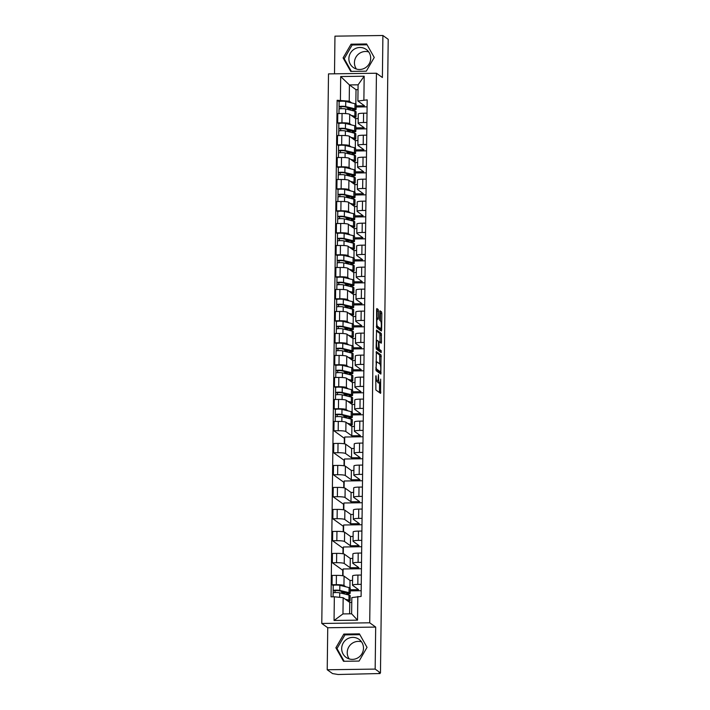 <?xml version="1.0" encoding="UTF-8"?>
<svg xmlns="http://www.w3.org/2000/svg" width="710" height="710" viewBox="0 0 710 710"><rect width="100%" height="100%" fill="white"/><g stroke="black" fill="none" stroke-linecap="round" stroke-linejoin="round"><path stroke-width="1.06" d="M375.776 375.883L375.874 389.985L380.587 393.375L380.658 379.122A4.473 0.834 89.2 0 1 379.877 382.983A4.473 0.834 89.2 0 1 379.761 382.947L379.371 382.663A4.473 0.834 89.2 0 1 378.59 377.631L378.439 374.623L378.217 377.365A4.473 0.834 89.2 0 1 377.445 381.234A4.473 0.834 89.2 0 0 377.968 382.681L379.371 382.663M349.205 658.924A11.103 10.801 125.7 0 1 361.505 641.831M363.484 648.23A11.103 10.801 125.7 0 1 346.098 657.389A11.103 10.801 125.7 0 1 347.731 638.663A11.103 10.801 125.7 0 1 363.484 648.23M356.411 69.03A11.103 10.801 125.7 0 1 368.712 51.937M370.691 58.335A11.103 10.801 125.7 0 1 353.305 67.503A11.103 10.801 125.7 0 1 354.938 48.768A11.103 10.801 125.7 0 1 370.691 58.335M378.439 311.069L378.19 309.498L376.832 308.53L376.593 309.738L376.637 327.647L381.35 331.037L381.625 329.839L381.829 313.509L381.581 311.938L379.948 310.776L379.619 318.967L379.868 320.547L380.658 321.115A3.736 0.701 89.2 0 1 381.314 325.065A3.736 0.701 89.2 0 1 380.666 328.552A3.736 0.701 89.2 0 1 380.569 328.517L377.463 326.289A3.736 0.701 89.2 0 1 376.806 322.331A3.736 0.701 89.2 0 1 377.454 318.843A3.736 0.701 89.2 0 1 377.551 318.879L378.111 319.269L378.35 318.062L378.439 311.069L377.037 311.086L376.602 309.382M376.149 375.874A4.473 0.834 89.2 0 0 376.93 380.906L377.329 381.19A4.473 0.834 89.2 0 0 377.445 381.234L376.043 381.252A4.473 0.834 89.2 0 0 376.158 381.208M375.679 627.081L327.736 627.746L327.221 669.761L375.164 669.095L375.679 627.081L369.724 622.803L376.442 73.236L382.388 77.514L382.903 35.5L388.21 39.316L380.471 672.92L379.078 672.938L379.903 673.533L379.912 672.929M375.164 669.095L380.471 672.92M376.344 351.583L376.105 370.682L380.862 374.09L381.057 354.973L376.273 351.583M376.123 347.589L376.566 330.052L381.314 333.46L381.474 342.016L381.234 343.223L379.255 341.821L379.007 343.036L379.193 349.24L381.19 350.669L381.19 352.621L376.371 349.16L376.123 347.589M327.221 669.761L332.529 673.577L338.084 674.5L379.903 673.533M327.736 627.746L321.79 623.469L328.499 73.893L376.442 73.236M382.903 35.5L334.96 36.157L334.508 73.813M350.225 589.753L358.568 589.637L352.621 585.359A6.55 0.887 0.7 0 1 352.506 585.191A6.55 0.887 0.7 0 1 357.822 584.383L361.257 584.339M352.568 580.416L350.021 580.452L344.075 576.174A6.55 0.887 -179.3 0 0 336.416 575.375L336.3 584.685A6.55 0.887 0.7 0 1 343.959 585.475L345.779 586.788M336.3 584.685L332.04 584.738L333.203 585.581M361.177 590.72L350.216 590.871M361.363 575.038L357.938 575.082A6.55 0.887 -179.3 0 0 352.621 575.881L352.506 585.191M336.416 575.375L332.156 575.437L332.04 584.738M342.673 575.757L342.735 570.254L332.307 562.746L336.567 562.693A6.55 0.887 0.7 0 1 344.226 563.483L350.172 567.76L358.843 567.645L352.888 563.367A6.55 0.887 0.7 0 1 352.772 563.199A6.55 0.887 0.7 0 1 358.097 562.391L361.523 562.347M361.443 568.728L343.099 568.976L343.019 575.819M361.639 553.037L358.204 553.09A6.55 0.887 -179.3 0 0 352.888 553.889L352.772 563.199M352.834 558.424L350.287 558.459L344.341 554.182A6.55 0.887 -179.3 0 0 336.682 553.383L332.422 553.445L332.307 562.746M342.939 553.764L343.01 548.262L332.573 540.754L336.842 540.692A6.55 0.887 0.7 0 1 344.492 541.49L350.447 545.768L359.109 545.653L353.163 541.366A6.55 0.887 0.7 0 1 353.048 541.197A6.55 0.887 0.7 0 1 358.364 540.399L361.789 540.354M361.709 546.727L343.365 546.984L343.285 553.827M361.905 531.044L358.479 531.098A6.55 0.887 -179.3 0 0 353.154 531.897L353.048 541.197M353.101 536.432L350.554 536.467L344.607 532.18A6.55 0.887 -179.3 0 0 336.948 531.391L332.688 531.453L332.573 540.754M343.205 531.763L343.276 526.261L332.848 518.761L337.108 518.699A6.55 0.887 0.7 0 1 344.767 519.498L350.713 523.776L359.375 523.66L353.429 519.374A6.55 0.887 0.7 0 1 353.314 519.205A6.55 0.887 0.7 0 1 358.63 518.406L362.056 518.353M361.985 524.734L343.64 524.992L343.551 531.834M362.171 509.052L358.745 509.097A6.55 0.887 -179.3 0 0 353.429 509.904L353.314 519.205M353.367 514.439L350.829 514.466L344.874 510.188A6.55 0.887 -179.3 0 0 337.223 509.398L332.954 509.452L332.848 518.761M343.48 509.771L343.542 504.269L333.114 496.769L337.374 496.707A6.55 0.887 0.7 0 1 345.033 497.506L350.98 501.784L359.65 501.659L353.695 497.382A6.55 0.887 0.7 0 1 353.58 497.213A6.55 0.887 0.7 0 1 358.896 496.414L362.331 496.361M362.251 502.742L343.906 502.991L343.826 509.842M362.446 487.06L359.011 487.104A6.55 0.887 -179.3 0 0 353.695 487.912L353.58 497.213M353.642 492.438L351.095 492.474L345.149 488.196A6.55 0.887 -179.3 0 0 337.49 487.406L333.23 487.459L333.114 496.769M343.746 487.779L343.809 482.276L333.38 474.768L337.64 474.715A6.55 0.887 0.7 0 1 345.3 475.505L351.246 479.791L359.917 479.667L353.97 475.389A6.55 0.887 0.7 0 1 353.846 475.221A6.55 0.887 0.7 0 1 359.171 474.413L362.597 474.369M362.517 480.75L344.173 480.998L344.093 487.841M362.712 465.068L359.278 465.112A6.55 0.887 -179.3 0 0 353.962 465.911L353.846 475.221M353.908 470.446L351.361 470.481L345.415 466.204A6.55 0.887 -179.3 0 0 337.756 465.405L333.496 465.467L333.38 474.768M344.013 465.787L344.084 460.284L333.647 452.776L337.916 452.723A6.55 0.887 0.7 0 1 345.566 453.512L351.521 457.79L360.183 457.675L354.237 453.397A6.55 0.887 0.7 0 1 354.121 453.228A6.55 0.887 0.7 0 1 359.438 452.421L362.863 452.377M362.783 458.749L344.448 459.006L344.359 465.849M362.979 443.067L359.553 443.12A6.55 0.887 -179.3 0 0 354.237 443.919L354.121 453.228M354.175 448.454L351.636 448.489L345.681 444.211A6.55 0.887 -179.3 0 0 338.031 443.413L333.762 443.475L333.647 452.776M344.279 443.794L344.35 438.292L333.922 430.784L338.182 430.721A6.55 0.887 0.7 0 1 345.841 431.52L351.787 435.798L360.449 435.683L354.503 431.396A6.55 0.887 0.7 0 1 354.388 431.227A6.55 0.887 0.7 0 1 359.704 430.429L363.138 430.384M363.058 436.756L344.714 437.014L344.625 443.856M363.245 421.074L359.819 421.128A6.55 0.887 -179.3 0 0 354.503 421.926L354.388 431.227M354.45 426.461L351.903 426.497L345.956 422.21A6.55 0.887 -179.3 0 0 338.297 421.42L334.028 421.483L333.922 430.784M352.382 413.797L360.724 413.681L354.769 409.404A6.55 0.887 0.7 0 1 354.654 409.235A6.55 0.887 0.7 0 1 359.979 408.436L363.405 408.383M335.36 409.635L334.188 408.791L338.448 408.729A6.55 0.887 0.7 0 1 346.107 409.528L347.927 410.833M363.325 414.764L352.364 414.915M363.52 399.082L360.085 399.127A6.55 0.887 -179.3 0 0 354.769 399.934L354.654 409.235M354.716 404.469L352.169 404.496L346.223 400.218A6.55 0.887 -179.3 0 0 338.563 399.428L334.303 399.481L334.188 408.791M352.648 391.805L360.991 391.689L355.044 387.411A6.55 0.887 0.7 0 1 354.929 387.243A6.55 0.887 0.7 0 1 360.245 386.444L363.671 386.391M335.626 387.633L334.454 386.799L338.723 386.737A6.55 0.887 0.7 0 1 346.373 387.527L348.193 388.84M363.591 392.772L352.63 392.923M363.786 377.09L360.361 377.134A6.55 0.887 -179.3 0 0 355.036 377.942L354.929 387.243M354.982 382.468L352.435 382.504L346.489 378.226A6.55 0.887 -179.3 0 0 338.83 377.436L334.57 377.489L334.454 386.799M352.914 369.812L361.257 369.697L355.311 365.419A6.55 0.887 0.7 0 1 355.195 365.251A6.55 0.887 0.7 0 1 360.511 364.443L363.937 364.399M335.892 365.641L334.721 364.798L338.989 364.745A6.55 0.887 0.7 0 1 346.649 365.535L348.468 366.848M363.866 370.78L352.905 370.931M364.052 355.098L360.627 355.142A6.55 0.887 -179.3 0 0 355.311 355.941L355.195 365.251M355.248 360.476L352.71 360.511L346.755 356.234A6.55 0.887 -179.3 0 0 339.105 355.435L334.836 355.497L334.721 364.798M353.181 347.82L361.532 347.705L355.577 343.427A6.55 0.887 0.7 0 1 355.461 343.258A6.55 0.887 0.7 0 1 360.778 342.451L364.212 342.406M336.158 343.649L334.996 342.806L339.256 342.752A6.55 0.887 0.7 0 1 346.915 343.542L348.734 344.856M364.132 348.779L353.172 348.93M364.319 333.096L360.893 333.15A6.55 0.887 -179.3 0 0 355.577 333.948L355.461 343.258M355.524 338.484L352.976 338.519L347.03 334.241A6.55 0.887 -179.3 0 0 339.371 333.443L335.111 333.505L334.996 342.806M353.456 325.828L361.798 325.712L355.843 321.426A6.55 0.887 0.7 0 1 355.728 321.257A6.55 0.887 0.7 0 1 361.053 320.458L364.478 320.414M336.433 321.657L335.262 320.813L339.522 320.751A6.55 0.887 0.7 0 1 347.181 321.55L349 322.855M364.399 326.786L353.438 326.937M364.594 311.104L361.159 311.149A6.55 0.887 -179.3 0 0 355.843 311.956L355.728 321.257M355.79 316.491L353.243 316.527L347.296 312.24A6.55 0.887 -179.3 0 0 339.637 311.45L335.377 311.512L335.262 320.813M353.722 303.827L362.064 303.711L356.118 299.434A6.55 0.887 0.7 0 1 356.003 299.265A6.55 0.887 0.7 0 1 361.319 298.466L364.745 298.413M336.7 299.664L335.528 298.821L339.797 298.759A6.55 0.887 0.7 0 1 347.447 299.558L349.267 300.863M364.665 304.794L353.704 304.945M364.86 289.112L361.434 289.156A6.55 0.887 -179.3 0 0 356.109 289.964L356.003 299.265M356.056 294.49L353.518 294.526L347.563 290.248A6.55 0.887 -179.3 0 0 339.904 289.458L335.644 289.511L335.528 298.821M353.988 281.834L362.331 281.719L356.385 277.441A6.55 0.887 0.7 0 1 356.269 277.273A6.55 0.887 0.7 0 1 361.585 276.474L365.02 276.421M336.966 277.663L335.803 276.829L340.063 276.767A6.55 0.887 0.7 0 1 347.722 277.557L349.542 278.87M364.94 282.802L353.979 282.953M365.126 267.12L361.701 267.164A6.55 0.887 -179.3 0 0 356.385 267.972L356.269 277.273M356.331 272.498L353.784 272.533L347.829 268.256A6.55 0.887 -179.3 0 0 340.179 267.457L335.91 267.519L335.803 276.829M354.263 259.842L362.606 259.727L356.651 255.449A6.55 0.887 0.7 0 1 356.535 255.28A6.55 0.887 0.7 0 1 361.851 254.473L365.286 254.428M337.241 255.671L336.07 254.828L340.33 254.775A6.55 0.887 0.7 0 1 347.989 255.564L349.808 256.878M365.206 260.81L354.246 260.961M365.401 245.127L361.967 245.172A6.55 0.887 -179.3 0 0 356.651 245.971L356.535 255.28M356.597 250.506L354.05 250.541L348.104 246.263A6.55 0.887 -179.3 0 0 340.445 245.465L336.185 245.527L336.07 254.828M354.53 237.85L362.872 237.735L356.926 233.457A6.55 0.887 0.7 0 1 356.81 233.288A6.55 0.887 0.7 0 1 362.127 232.481L365.552 232.436M337.507 233.679L336.336 232.836L340.596 232.782A6.55 0.887 0.7 0 1 348.255 233.572L350.074 234.886M365.472 238.808L354.512 238.959M365.668 223.126L362.242 223.18A6.55 0.887 -179.3 0 0 356.917 223.978L356.81 233.288M356.864 228.513L354.317 228.549L348.37 224.271A6.55 0.887 -179.3 0 0 340.711 223.472L336.451 223.535L336.336 232.836M354.796 215.858L363.138 215.742L357.192 211.456A6.55 0.887 0.7 0 1 357.077 211.287A6.55 0.887 0.7 0 1 362.393 210.488L365.819 210.444M337.774 211.686L336.602 210.843L340.871 210.781A6.55 0.887 0.7 0 1 348.521 211.58L350.349 212.885M365.748 216.816L354.787 216.967M365.934 201.134L362.508 201.178A6.55 0.887 -179.3 0 0 357.192 201.986L357.077 211.287M357.13 206.521L354.592 206.557L348.637 202.27A6.55 0.887 -179.3 0 0 340.986 201.48L336.717 201.534L336.602 210.843M355.062 193.857L363.413 193.741L357.458 189.463A6.55 0.887 0.7 0 1 357.343 189.295A6.55 0.887 0.7 0 1 362.659 188.496L366.094 188.443M338.04 189.685L336.877 188.851L341.137 188.789A6.55 0.887 0.7 0 1 348.796 189.588L350.616 190.892M366.014 194.824L355.053 194.975M366.2 179.142L362.774 179.186A6.55 0.887 -179.3 0 0 357.458 179.994L357.343 189.295M357.405 184.52L354.858 184.556L348.912 180.278A6.55 0.887 -179.3 0 0 341.253 179.488L336.993 179.541L336.877 188.851M355.337 171.864L363.68 171.749L357.725 167.471A6.55 0.887 0.7 0 1 357.609 167.303A6.55 0.887 0.7 0 1 362.934 166.495L366.36 166.451M338.315 167.693L337.143 166.859L341.404 166.797A6.55 0.887 0.7 0 1 349.063 167.587L350.882 168.9M366.28 172.832L355.32 172.983M366.475 157.15L363.041 157.194A6.55 0.887 -179.3 0 0 357.725 157.993L357.609 167.303M357.671 162.528L355.124 162.563L349.178 158.286A6.55 0.887 -179.3 0 0 341.519 157.487L337.259 157.549L337.143 166.859M355.603 149.872L363.946 149.757L358 145.479A6.55 0.887 0.7 0 1 357.884 145.31A6.55 0.887 0.7 0 1 363.2 144.503L366.626 144.458M338.581 145.701L337.41 144.858L341.679 144.804A6.55 0.887 0.7 0 1 349.329 145.594L351.148 146.908M366.546 150.839L355.586 150.99M366.742 135.148L363.316 135.202A6.55 0.887 -179.3 0 0 357.991 136L357.884 145.31M357.938 140.536L355.39 140.571L349.444 136.293A6.55 0.887 -179.3 0 0 341.785 135.495L337.525 135.557L337.41 144.858M355.87 127.88L364.212 127.764L358.266 123.487A6.55 0.887 0.7 0 1 358.151 123.318A6.55 0.887 0.7 0 1 363.467 122.51L366.892 122.466M338.847 123.709L337.685 122.865L341.945 122.803A6.55 0.887 0.7 0 1 349.604 123.602L351.423 124.916M366.821 128.838L355.861 128.989M367.008 113.156L363.582 113.209A6.55 0.887 -179.3 0 0 358.266 114.008L358.151 123.318M358.204 118.543L355.666 118.579L349.711 114.301A6.55 0.887 -179.3 0 0 342.06 113.502L337.791 113.564L337.685 122.865M355.666 118.579L355.577 125.99M355.39 140.571L355.302 147.991M355.124 162.563L355.036 169.983M354.858 184.556L354.769 191.975M354.592 206.557L354.494 213.967M354.317 228.549L354.228 235.968M354.05 250.541L353.962 257.961M353.784 272.533L353.695 279.953M353.518 294.526L353.42 301.945M353.243 316.527L353.154 323.938M352.976 338.519L352.888 345.939M352.71 360.511L352.613 367.931M352.435 382.504L352.346 389.923M352.169 404.496L352.08 411.915M351.903 426.497L351.787 435.798M351.636 448.489L351.521 457.79M351.361 470.481L351.246 479.791M351.095 492.474L350.98 501.784M350.829 514.466L350.713 523.776M350.554 536.467L350.447 545.768M350.287 558.459L350.172 567.76M350.021 580.452L349.932 587.871M351.769 602.417L349.755 602.444L343.161 597.705L342.965 613.919L351.627 613.804L351.832 597.589L361.106 596.427L367.177 99.861L357.893 101.024L358.089 84.818L349.427 84.934L349.231 101.148L351.69 102.914M349.755 602.444L349.613 613.83M357.822 596.471L357.529 620.149L334.055 620.478L334.339 596.791L343.161 597.705M349.231 101.148L337.126 100.279L331.055 596.835L334.339 596.791M340.409 100.234L340.693 76.547L364.177 76.218L363.884 99.906M369.724 622.803L321.79 623.469M343.835 634.074L335.883 647.795L343.507 661.285L359.082 661.072L367.034 647.36L359.411 633.861L343.835 634.074L344.962 634.882L337.01 648.594L344.164 661.276M351.051 44.189L343.09 57.9L350.713 71.399L366.289 71.177L374.241 57.466L366.617 43.967L351.051 44.189L352.169 44.987L344.217 58.708L351.37 71.39M358.035 89.646L356.021 89.673L349.427 84.934L340.693 76.547M356.145 105.888L364.487 105.772L357.893 101.024M356.021 89.673L355.843 103.997M339.123 101.716L337.126 100.279M342.797 593.56L342.806 592.877M367.088 106.846L356.127 106.997M344.953 417.604L344.962 416.921M345.22 395.612L345.229 394.929M345.486 373.62L345.495 372.936M345.752 351.627L345.761 350.935M346.027 329.626L346.036 328.943M346.294 307.634L346.302 306.951M346.56 285.642L346.569 284.958M346.835 263.65L346.835 262.966M347.101 241.657L347.11 240.965M347.367 219.656L347.376 218.973M347.634 197.664L347.643 196.981M347.909 175.672L347.918 174.988M348.175 153.679L348.184 152.996M348.441 131.678L348.45 130.995M348.708 109.686L348.716 109.003M357.529 620.149L351.627 613.804M334.055 620.478L342.965 613.919M358.089 84.818L364.177 76.218M359.872 634.678L344.962 634.882M337.01 648.594L335.883 647.795M367.079 44.783L352.169 44.987M344.217 58.708L343.09 57.9M378.599 382.956A4.473 0.834 89.2 0 1 378.483 383.001A4.473 0.834 89.2 0 1 378.368 382.965L377.968 382.681M379.451 392.568L379.584 382.992M379.814 363.928L379.655 354.991L376.078 352.417M379.69 373.256L379.717 371.951M376.247 367.851L376.424 368.952L380.587 371.933L380.773 369.085A4.473 0.834 89.2 0 0 379.992 364.052L377.17 362.02A4.473 0.834 89.2 0 0 377.045 361.976A4.473 0.834 89.2 0 0 376.273 365.845L375.883 367.86M379.211 371.951L375.874 369.582M376.336 330.895L379.921 333.478L381.314 333.46M380.063 342.397L379.921 333.478M377.605 348.628L379.788 350.696L381.19 350.669M379.965 351.743L379.788 350.696M377.303 340.409A3.736 0.701 89.2 0 0 377.205 340.374A3.736 0.701 89.2 0 0 376.557 343.862A3.736 0.701 89.2 0 0 377.214 347.811L378.341 348.61L378.59 347.403L378.394 341.199L377.303 340.409M376.983 348.619L376.14 348.06M376.895 318.852L377.037 311.086M379.362 328.535A3.736 0.701 89.2 0 1 379.264 328.57A3.736 0.701 89.2 0 1 379.167 328.535L376.398 326.547M380.338 320.885L380.427 313.527L379.717 311.619M380.214 330.221L380.249 328.561M345.406 592.282L346.169 592.468M346.161 592.823L342.673 592.877L341.608 591.359M346.728 592.601L346.711 593.808A6.692 0.905 -179.3 0 0 348.335 593.24A6.692 0.905 -179.3 0 0 347.421 592.77L338.173 590.525L333.212 590.676A3.559 0.479 -179.3 0 1 333.15 590.578L333.212 585.51A3.559 0.479 -179.3 0 1 335.839 585.076A3.559 0.479 -179.3 0 1 339.833 585.342L349.08 587.587A8.538 1.154 -179.3 0 1 350.252 588.191L350.19 593.267A8.538 1.154 -179.3 0 0 349.018 592.664L339.77 590.418A3.559 0.479 -179.3 0 0 335.777 590.152A3.559 0.479 -179.3 0 0 333.15 590.578M346.711 593.808L348.113 593.986A8.538 1.154 -179.3 0 0 350.19 593.267M335.005 592.575L335.022 590.56M346.365 600.012L347.332 600.243A6.692 0.905 0.7 0 1 348.246 600.713A6.692 0.905 0.7 0 1 347.785 601.033M348.317 601.414A8.538 1.154 -179.3 0 0 350.092 600.731L350.154 595.663A8.538 1.154 -179.3 0 0 348.992 595.06L339.744 592.814A3.559 0.479 -179.3 0 0 335.75 592.548A3.559 0.479 -179.3 0 0 333.114 592.974L333.07 596.808M350.092 600.731A8.538 1.154 -179.3 0 0 348.93 600.136L345.326 599.267M333.185 592.885L333.212 590.676M344.519 592.069L341.599 592.104M347.554 416.326L348.317 416.513M348.308 416.877L344.82 416.921L343.764 415.412M348.876 416.655L348.867 417.853A6.692 0.905 -179.3 0 0 350.483 417.285A6.692 0.905 -179.3 0 0 349.568 416.823L340.33 414.578L335.36 414.72A3.559 0.479 -179.3 0 1 335.298 414.631L335.36 409.555A3.559 0.479 -179.3 0 1 337.987 409.12A3.559 0.479 -179.3 0 1 341.989 409.395L351.228 411.64A8.538 1.154 -179.3 0 1 352.4 412.235L352.337 417.311A8.538 1.154 -179.3 0 0 351.166 416.717L341.927 414.462A3.559 0.479 -179.3 0 0 337.924 414.196A3.559 0.479 -179.3 0 0 335.298 414.631M348.867 417.853L350.261 418.039A8.538 1.154 -179.3 0 0 352.337 417.311M337.152 416.628L337.179 414.604M348.512 424.056L349.48 424.296A6.692 0.905 0.7 0 1 350.394 424.757A6.692 0.905 0.7 0 1 349.941 425.077M350.465 425.467A8.538 1.154 -179.3 0 0 352.249 424.784L352.311 419.708A8.538 1.154 -179.3 0 0 351.139 419.113L341.892 416.868A3.559 0.479 -179.3 0 0 337.898 416.592A3.559 0.479 -179.3 0 0 335.262 417.027L335.209 421.465M352.249 424.784A8.538 1.154 -179.3 0 0 351.077 424.181L347.474 423.311M335.333 416.939L335.36 414.72M346.675 416.113L343.755 416.158M347.82 394.334L348.583 394.52M348.583 394.884L345.087 394.929L344.03 393.411M349.151 394.654L349.134 395.861A6.692 0.905 -179.3 0 0 350.758 395.292A6.692 0.905 -179.3 0 0 349.844 394.822L340.596 392.577L335.626 392.728A3.559 0.479 -179.3 0 1 335.564 392.639L335.626 387.562A3.559 0.479 -179.3 0 1 338.253 387.127A3.559 0.479 -179.3 0 1 342.255 387.394L351.494 389.639A8.538 1.154 -179.3 0 1 352.666 390.243L352.604 395.319A8.538 1.154 -179.3 0 0 351.441 394.716L342.193 392.47A3.559 0.479 -179.3 0 0 338.191 392.204A3.559 0.479 -179.3 0 0 335.564 392.639M349.134 395.861L350.536 396.038A8.538 1.154 -179.3 0 0 352.604 395.319M337.419 394.627L337.445 392.612M348.779 402.064L349.746 402.295A6.692 0.905 0.7 0 1 350.66 402.765A6.692 0.905 0.7 0 1 350.207 403.085M350.74 403.466A8.538 1.154 -179.3 0 0 352.515 402.792L352.577 397.715A8.538 1.154 -179.3 0 0 351.406 397.112L342.167 394.866A3.559 0.479 -179.3 0 0 338.164 394.6A3.559 0.479 -179.3 0 0 335.537 395.035L335.484 399.473M352.515 402.792A8.538 1.154 -179.3 0 0 351.344 402.188L347.74 401.319M335.599 394.938L335.626 392.728M346.942 394.121L344.022 394.165M348.095 372.342L348.858 372.528M348.85 372.883L345.353 372.936L344.297 371.419M349.418 372.661L349.4 373.868A6.692 0.905 -179.3 0 0 351.024 373.3A6.692 0.905 -179.3 0 0 350.11 372.83L340.862 370.584L335.892 370.735A3.559 0.479 -179.3 0 1 335.83 370.638L335.892 365.561A3.559 0.479 -179.3 0 1 338.528 365.135A3.559 0.479 -179.3 0 1 342.522 365.401L351.769 367.647A8.538 1.154 -179.3 0 1 352.932 368.25L352.87 373.318A8.538 1.154 -179.3 0 0 351.707 372.723L342.46 370.478A3.559 0.479 -179.3 0 0 338.466 370.212A3.559 0.479 -179.3 0 0 335.83 370.638M349.4 373.868L350.802 374.046A8.538 1.154 -179.3 0 0 352.87 373.318M337.685 372.635L337.711 370.62M349.054 380.072L350.021 380.303A6.692 0.905 0.7 0 1 350.935 380.773A6.692 0.905 0.7 0 1 350.474 381.092M351.006 381.474A8.538 1.154 -179.3 0 0 352.781 380.791L352.843 375.723A8.538 1.154 -179.3 0 0 351.672 375.12L342.433 372.874A3.559 0.479 -179.3 0 0 338.43 372.608A3.559 0.479 -179.3 0 0 335.803 373.034L335.75 377.471M352.781 380.791A8.538 1.154 -179.3 0 0 351.619 380.196L348.015 379.317M335.865 372.945L335.892 370.735M347.208 372.129L344.288 372.164M348.361 350.349L349.125 350.536M349.116 350.891L345.628 350.944L344.563 349.427M349.684 350.669L349.666 351.876A6.692 0.905 -179.3 0 0 351.29 351.308A6.692 0.905 -179.3 0 0 350.376 350.838L341.128 348.592L336.167 348.734A3.559 0.479 -179.3 0 1 336.105 348.645L336.167 343.569A3.559 0.479 -179.3 0 1 338.794 343.143A3.559 0.479 -179.3 0 1 342.788 343.409L352.036 345.655A8.538 1.154 -179.3 0 1 353.207 346.249L353.145 351.326A8.538 1.154 -179.3 0 0 351.974 350.731L342.726 348.486A3.559 0.479 -179.3 0 0 338.732 348.219A3.559 0.479 -179.3 0 0 336.105 348.645M349.666 351.876L351.068 352.053A8.538 1.154 -179.3 0 0 353.145 351.326M337.96 350.642L337.987 348.628M349.32 358.071L350.287 358.31A6.692 0.905 0.7 0 1 351.202 358.781A6.692 0.905 0.7 0 1 350.74 359.1M351.272 359.482A8.538 1.154 -179.3 0 0 353.048 358.798L353.11 353.722A8.538 1.154 -179.3 0 0 351.947 353.127L342.699 350.882A3.559 0.479 -179.3 0 0 338.705 350.616A3.559 0.479 -179.3 0 0 336.07 351.042L336.016 355.479M353.048 358.798A8.538 1.154 -179.3 0 0 351.885 358.204L348.282 357.325M336.141 350.953L336.167 348.734M347.474 350.136L344.554 350.172M348.628 328.357L349.391 328.535M349.391 328.899L345.894 328.943L344.838 327.434M349.95 328.677L349.941 329.884A6.692 0.905 -179.3 0 0 351.556 329.307A6.692 0.905 -179.3 0 0 350.642 328.845L341.404 326.6L336.433 326.742A3.559 0.479 -179.3 0 1 336.371 326.653L336.433 321.577A3.559 0.479 -179.3 0 1 339.06 321.142A3.559 0.479 -179.3 0 1 343.063 321.417L352.302 323.662A8.538 1.154 -179.3 0 1 353.473 324.257L353.411 329.333A8.538 1.154 -179.3 0 0 352.24 328.739L343.001 326.493A3.559 0.479 -179.3 0 0 338.998 326.218A3.559 0.479 -179.3 0 0 336.371 326.653M349.941 329.884L351.344 330.061A8.538 1.154 -179.3 0 0 353.411 329.333M338.226 328.65L338.253 326.635M349.586 336.078L350.554 336.318A6.692 0.905 0.7 0 1 351.468 336.78A6.692 0.905 0.7 0 1 351.015 337.108M351.548 337.49A8.538 1.154 -179.3 0 0 353.323 336.806L353.385 331.73A8.538 1.154 -179.3 0 0 352.213 331.135L342.965 328.89A3.559 0.479 -179.3 0 0 338.972 328.615A3.559 0.479 -179.3 0 0 336.345 329.049L336.283 333.487M353.323 336.806A8.538 1.154 -179.3 0 0 352.151 336.212L348.548 335.333M336.407 328.961L336.433 326.742M347.749 328.135L344.829 328.18M348.894 306.356L349.657 306.542M349.657 306.906L346.161 306.951L345.104 305.433M350.225 306.685L350.207 307.883A6.692 0.905 -179.3 0 0 351.832 307.315A6.692 0.905 -179.3 0 0 350.917 306.853L341.67 304.608L336.7 304.75A3.559 0.479 -179.3 0 1 336.638 304.661L336.7 299.584A3.559 0.479 -179.3 0 1 339.327 299.15A3.559 0.479 -179.3 0 1 343.329 299.425L352.577 301.67A8.538 1.154 -179.3 0 1 353.74 302.265L353.678 307.341A8.538 1.154 -179.3 0 0 352.515 306.738L343.267 304.492A3.559 0.479 -179.3 0 0 339.265 304.226A3.559 0.479 -179.3 0 0 336.638 304.661M350.207 307.883L351.61 308.069A8.538 1.154 -179.3 0 0 353.678 307.341M338.492 306.658L338.519 304.634M349.861 314.086L350.82 314.317A6.692 0.905 0.7 0 1 351.734 314.787A6.692 0.905 0.7 0 1 351.281 315.107M351.814 315.488A8.538 1.154 -179.3 0 0 353.589 314.814L353.651 309.738A8.538 1.154 -179.3 0 0 352.48 309.143L343.241 306.897A3.559 0.479 -179.3 0 0 339.238 306.622A3.559 0.479 -179.3 0 0 336.611 307.057L336.558 311.495M353.589 314.814A8.538 1.154 -179.3 0 0 352.417 314.211L348.823 313.341M336.673 306.969L336.7 304.75M348.015 306.143L345.095 306.188M349.169 284.364L349.932 284.55M349.923 284.914L346.427 284.958L345.371 283.441M350.491 284.683L350.474 285.89A6.692 0.905 -179.3 0 0 352.098 285.322A6.692 0.905 -179.3 0 0 351.184 284.852L341.936 282.607L336.975 282.757A3.559 0.479 -179.3 0 1 336.904 282.669L336.966 277.592A3.559 0.479 -179.3 0 1 339.602 277.157A3.559 0.479 -179.3 0 1 343.596 277.424L352.843 279.669A8.538 1.154 -179.3 0 1 354.006 280.272L353.944 285.349A8.538 1.154 -179.3 0 0 352.781 284.745L343.533 282.5A3.559 0.479 -179.3 0 0 339.54 282.234A3.559 0.479 -179.3 0 0 336.904 282.669M350.474 285.89L351.876 286.068A8.538 1.154 -179.3 0 0 353.944 285.349M338.768 284.657L338.785 282.642M350.128 292.094L351.095 292.325A6.692 0.905 0.7 0 1 352.009 292.795A6.692 0.905 0.7 0 1 351.548 293.115M352.08 293.496A8.538 1.154 -179.3 0 0 353.855 292.822L353.917 287.745A8.538 1.154 -179.3 0 0 352.755 287.142L343.507 284.896A3.559 0.479 -179.3 0 0 339.504 284.63A3.559 0.479 -179.3 0 0 336.877 285.065L336.824 289.494M353.855 292.822A8.538 1.154 -179.3 0 0 352.692 292.218L349.089 291.348M336.939 284.967L336.975 282.757M348.282 284.151L345.362 284.186M349.435 262.372L350.199 262.558M350.19 262.913L346.702 262.966L345.637 261.449M350.758 262.691L350.749 263.898A6.692 0.905 -179.3 0 0 352.364 263.33A6.692 0.905 -179.3 0 0 351.45 262.86L342.211 260.614L337.241 260.765A3.559 0.479 -179.3 0 1 337.179 260.668L337.241 255.591A3.559 0.479 -179.3 0 1 339.868 255.165A3.559 0.479 -179.3 0 1 343.862 255.431L353.11 257.677A8.538 1.154 -179.3 0 1 354.281 258.28L354.219 263.348A8.538 1.154 -179.3 0 0 353.048 262.753L343.809 260.508A3.559 0.479 -179.3 0 0 339.806 260.242A3.559 0.479 -179.3 0 0 337.179 260.668M350.749 263.898L352.142 264.076A8.538 1.154 -179.3 0 0 354.219 263.348M339.034 262.664L339.06 260.65M350.394 270.102L351.361 270.332A6.692 0.905 0.7 0 1 352.275 270.803A6.692 0.905 0.7 0 1 351.823 271.122M352.346 271.504A8.538 1.154 -179.3 0 0 354.121 270.821L354.183 265.744A8.538 1.154 -179.3 0 0 353.021 265.149L343.773 262.904A3.559 0.479 -179.3 0 0 339.779 262.638A3.559 0.479 -179.3 0 0 337.143 263.064L337.09 267.501M354.121 270.821A8.538 1.154 -179.3 0 0 352.959 270.226L349.355 269.347M337.214 262.975L337.241 260.765M348.557 262.159L345.628 262.194M349.702 240.379L350.465 240.566M350.465 240.921L346.968 240.974L345.912 239.456M351.024 240.699L351.015 241.906A6.692 0.905 -179.3 0 0 352.639 241.338A6.692 0.905 -179.3 0 0 351.725 240.867L342.477 238.622L337.507 238.764A3.559 0.479 -179.3 0 1 337.445 238.675L337.507 233.599A3.559 0.479 -179.3 0 1 340.134 233.173A3.559 0.479 -179.3 0 1 344.137 233.439L353.376 235.684A8.538 1.154 -179.3 0 1 354.547 236.279L354.485 241.356A8.538 1.154 -179.3 0 0 353.314 240.761L344.075 238.516A3.559 0.479 -179.3 0 0 340.072 238.249A3.559 0.479 -179.3 0 0 337.445 238.675M351.015 241.906L352.417 242.083A8.538 1.154 -179.3 0 0 354.485 241.356M339.3 240.672L339.327 238.658M350.66 248.101L351.627 248.34A6.692 0.905 0.7 0 1 352.542 248.811A6.692 0.905 0.7 0 1 352.089 249.13M352.621 249.512A8.538 1.154 -179.3 0 0 354.397 248.828L354.459 243.752A8.538 1.154 -179.3 0 0 353.287 243.157L344.039 240.912A3.559 0.479 -179.3 0 0 340.046 240.646A3.559 0.479 -179.3 0 0 337.419 241.072L337.365 245.509M354.397 248.828A8.538 1.154 -179.3 0 0 353.225 248.234L349.622 247.355M337.481 240.983L337.507 238.764M348.823 240.166L345.903 240.202M349.977 218.378L350.731 218.565M350.731 218.928L347.234 218.973L346.178 217.464M351.299 218.707L351.281 219.914A6.692 0.905 -179.3 0 0 352.905 219.337A6.692 0.905 -179.3 0 0 351.991 218.875L342.744 216.63L337.774 216.772A3.559 0.479 -179.3 0 1 337.711 216.683L337.774 211.607A3.559 0.479 -179.3 0 1 340.409 211.172A3.559 0.479 -179.3 0 1 344.403 211.447L353.651 213.692A8.538 1.154 -179.3 0 1 354.814 214.287L354.752 219.363A8.538 1.154 -179.3 0 0 353.589 218.769L344.341 216.523A3.559 0.479 -179.3 0 0 340.347 216.248A3.559 0.479 -179.3 0 0 337.711 216.683M351.281 219.914L352.684 220.091A8.538 1.154 -179.3 0 0 354.752 219.363M339.566 218.68L339.593 216.665M350.935 226.108L351.903 226.348A6.692 0.905 0.7 0 1 352.817 226.809A6.692 0.905 0.7 0 1 352.355 227.138M352.888 227.519A8.538 1.154 -179.3 0 0 354.663 226.836L354.725 221.76A8.538 1.154 -179.3 0 0 353.553 221.165L344.314 218.92A3.559 0.479 -179.3 0 0 340.312 218.644A3.559 0.479 -179.3 0 0 337.685 219.079L337.632 223.517M354.663 226.836A8.538 1.154 -179.3 0 0 353.491 226.241L349.897 225.363M337.747 218.991L337.774 216.772M349.089 218.165L346.169 218.21M350.243 196.386L351.006 196.572M350.997 196.936L347.51 196.981L346.445 195.463M351.565 196.714L351.548 197.912A6.692 0.905 -179.3 0 0 353.172 197.345A6.692 0.905 -179.3 0 0 352.258 196.874L343.01 194.629L338.049 194.78A3.559 0.479 -179.3 0 1 337.987 194.691L338.049 189.614A3.559 0.479 -179.3 0 1 340.676 189.179A3.559 0.479 -179.3 0 1 344.669 189.455L353.917 191.7A8.538 1.154 -179.3 0 1 355.089 192.295L355.027 197.371A8.538 1.154 -179.3 0 0 353.855 196.768L344.607 194.522A3.559 0.479 -179.3 0 0 340.614 194.256A3.559 0.479 -179.3 0 0 337.987 194.691M351.548 197.912L352.95 198.099A8.538 1.154 -179.3 0 0 355.027 197.371M339.841 196.688L339.859 194.664M351.202 204.116L352.169 204.347A6.692 0.905 0.7 0 1 353.083 204.817A6.692 0.905 0.7 0 1 352.621 205.137M353.154 205.518A8.538 1.154 -179.3 0 0 354.929 204.844L354.991 199.767A8.538 1.154 -179.3 0 0 353.828 199.164L344.581 196.918A3.559 0.479 -179.3 0 0 340.587 196.652A3.559 0.479 -179.3 0 0 337.951 197.087L337.898 201.525M354.929 204.844A8.538 1.154 -179.3 0 0 353.766 204.24L350.163 203.371M338.022 196.998L338.049 194.78M349.355 196.173L346.436 196.217M350.509 174.394L351.272 174.58M351.272 174.944L347.776 174.988L346.72 173.471M351.832 174.713L351.823 175.92A6.692 0.905 -179.3 0 0 353.438 175.352A6.692 0.905 -179.3 0 0 352.524 174.882L343.285 172.637L338.315 172.787A3.559 0.479 -179.3 0 1 338.253 172.69L338.315 167.622A3.559 0.479 -179.3 0 1 340.942 167.187A3.559 0.479 -179.3 0 1 344.945 167.453L354.183 169.699A8.538 1.154 -179.3 0 1 355.355 170.302L355.293 175.379A8.538 1.154 -179.3 0 0 354.121 174.775L344.882 172.53A3.559 0.479 -179.3 0 0 340.88 172.264A3.559 0.479 -179.3 0 0 338.253 172.69M351.823 175.92L353.225 176.098A8.538 1.154 -179.3 0 0 355.293 175.379M340.108 174.687L340.134 172.672M351.468 182.124L352.435 182.355A6.692 0.905 0.7 0 1 353.349 182.825A6.692 0.905 0.7 0 1 352.897 183.144M353.42 183.526A8.538 1.154 -179.3 0 0 355.204 182.852L355.266 177.775A8.538 1.154 -179.3 0 0 354.095 177.172L344.847 174.926A3.559 0.479 -179.3 0 0 340.853 174.66A3.559 0.479 -179.3 0 0 338.226 175.095L338.164 179.523M355.204 182.852A8.538 1.154 -179.3 0 0 354.033 182.248L350.429 181.378M338.288 174.997L338.315 172.787M349.631 174.181L346.711 174.216M350.775 152.401L351.539 152.588M351.539 152.943L348.042 152.996L346.986 151.478M352.107 152.721L352.089 153.928A6.692 0.905 -179.3 0 0 353.713 153.36A6.692 0.905 -179.3 0 0 352.799 152.89L343.551 150.644L338.581 150.795A3.559 0.479 -179.3 0 1 338.519 150.697L338.581 145.621A3.559 0.479 -179.3 0 1 341.208 145.195A3.559 0.479 -179.3 0 1 345.211 145.461L354.459 147.707A8.538 1.154 -179.3 0 1 355.621 148.301L355.559 153.378A8.538 1.154 -179.3 0 0 354.397 152.783L345.149 150.538A3.559 0.479 -179.3 0 0 341.146 150.271A3.559 0.479 -179.3 0 0 338.519 150.697M352.089 153.928L353.491 154.105A8.538 1.154 -179.3 0 0 355.559 153.378M340.374 152.694L340.401 150.68M351.734 160.132L352.701 160.362A6.692 0.905 0.7 0 1 353.615 160.833A6.692 0.905 0.7 0 1 353.163 161.152M353.695 161.534A8.538 1.154 -179.3 0 0 355.47 160.851L355.533 155.774A8.538 1.154 -179.3 0 0 354.361 155.179L345.122 152.934A3.559 0.479 -179.3 0 0 341.12 152.668A3.559 0.479 -179.3 0 0 338.492 153.094L338.439 157.531M355.47 160.851A8.538 1.154 -179.3 0 0 354.299 160.256L350.696 159.377M338.555 153.005L338.581 150.795M349.897 152.188L346.977 152.224M351.051 130.409L351.814 130.596M351.805 130.951L348.308 131.004L347.252 129.486M352.373 130.729L352.355 131.936A6.692 0.905 -179.3 0 0 353.979 131.368A6.692 0.905 -179.3 0 0 353.065 130.897L343.817 128.652L338.847 128.794A3.559 0.479 -179.3 0 1 338.785 128.705L338.847 123.629A3.559 0.479 -179.3 0 1 341.483 123.203A3.559 0.479 -179.3 0 1 345.477 123.469L354.725 125.714A8.538 1.154 -179.3 0 1 355.887 126.309L355.825 131.385A8.538 1.154 -179.3 0 0 354.663 130.791L345.415 128.546A3.559 0.479 -179.3 0 0 341.421 128.27A3.559 0.479 -179.3 0 0 338.785 128.705M352.355 131.936L353.757 132.113A8.538 1.154 -179.3 0 0 355.825 131.385M340.649 130.702L340.667 128.688M352.009 138.13L352.976 138.37A6.692 0.905 0.7 0 1 353.891 138.84A6.692 0.905 0.7 0 1 353.429 139.16M353.962 139.542A8.538 1.154 -179.3 0 0 355.737 138.858L355.799 133.782A8.538 1.154 -179.3 0 0 354.636 133.187L345.388 130.942A3.559 0.479 -179.3 0 0 341.386 130.675A3.559 0.479 -179.3 0 0 338.759 131.101L338.705 135.539M355.737 138.858A8.538 1.154 -179.3 0 0 354.574 138.264L350.971 137.385M338.821 131.013L338.847 128.794M350.163 130.187L347.243 130.232M351.317 108.408L352.08 108.594M352.071 108.958L348.583 109.003L347.518 107.494M352.639 108.736L352.63 109.935A6.692 0.905 -179.3 0 0 354.246 109.367A6.692 0.905 -179.3 0 0 353.332 108.905L344.093 106.66L339.123 106.802A3.559 0.479 -179.3 0 1 339.06 106.713L339.123 101.636A3.559 0.479 -179.3 0 1 341.75 101.202A3.559 0.479 -179.3 0 1 345.743 101.477L354.991 103.722A8.538 1.154 -179.3 0 1 356.163 104.317L356.101 109.393A8.538 1.154 -179.3 0 0 354.929 108.799L345.681 106.553A3.559 0.479 -179.3 0 0 341.688 106.278A3.559 0.479 -179.3 0 0 339.06 106.713M352.63 109.935L354.024 110.121A8.538 1.154 -179.3 0 0 356.101 109.393M340.915 108.71L340.942 106.695M352.275 116.138L353.243 116.378A6.692 0.905 0.7 0 1 354.157 116.839A6.692 0.905 0.7 0 1 353.695 117.168M354.228 117.549A8.538 1.154 -179.3 0 0 356.003 116.866L356.065 111.789A8.538 1.154 -179.3 0 0 354.902 111.195L345.655 108.95A3.559 0.479 -179.3 0 0 341.661 108.674A3.559 0.479 -179.3 0 0 339.025 109.109L338.972 113.547M356.003 116.866A8.538 1.154 -179.3 0 0 354.84 116.271L351.237 115.393M339.096 109.02L339.123 106.802M350.429 108.195L347.51 108.239M341.785 135.495L341.679 144.804M341.519 157.487L341.404 166.797M341.253 179.488L341.137 188.789M340.986 201.48L340.871 210.781M340.711 223.472L340.596 232.782M340.445 245.465L340.33 254.775M340.179 267.457L340.063 276.767M339.904 289.458L339.797 298.759M339.637 311.45L339.522 320.751M339.371 333.443L339.256 342.752M339.105 355.435L338.989 364.745M338.83 377.436L338.723 386.737M338.563 399.428L338.448 408.729M338.297 421.42L338.182 430.721M338.031 443.413L337.916 452.723M337.756 465.405L337.64 474.715M337.49 487.406L337.374 496.707M337.223 509.398L337.108 518.699M336.948 531.391L336.842 540.692M336.682 553.383L336.567 562.693M342.06 113.502L341.945 122.803M349.711 114.301L349.604 123.602M349.444 136.293L349.329 145.594M363.316 135.202L363.2 144.503M349.178 158.286L349.063 167.587M363.041 157.194L362.934 166.495M348.912 180.278L348.796 189.588M362.774 179.186L362.659 188.496M348.637 202.27L348.521 211.58M362.508 201.178L362.393 210.488M348.37 224.271L348.255 233.572M362.242 223.18L362.127 232.481M348.104 246.263L347.989 255.564M361.967 245.172L361.851 254.473M347.829 268.256L347.722 277.557M361.701 267.164L361.585 276.474M347.563 290.248L347.447 299.558M361.434 289.156L361.319 298.466M347.296 312.24L347.181 321.55M361.159 311.149L361.053 320.458M347.03 334.241L346.915 343.542M360.893 333.15L360.778 342.451M346.755 356.234L346.649 365.535M360.627 355.142L360.511 364.443M346.489 378.226L346.373 387.527M360.361 377.134L360.245 386.444M346.223 400.218L346.107 409.528M360.085 399.127L359.979 408.436M345.956 422.21L345.841 431.52M359.819 421.128L359.704 430.429M345.681 444.211L345.566 453.512M359.553 443.12L359.438 452.421M345.415 466.204L345.3 475.505M359.278 465.112L359.171 474.413M345.149 488.196L345.033 497.506M359.011 487.104L358.896 496.414M344.874 510.188L344.767 519.498M358.745 509.097L358.63 518.406M344.607 532.18L344.492 541.49M358.479 531.098L358.364 540.399M344.341 554.182L344.226 563.483M358.204 553.09L358.097 562.391M344.075 576.174L343.959 585.475M357.938 575.082L357.822 584.383M363.582 113.209L363.467 122.51M375.723 380.924L376.93 380.906M375.927 381.208L377.329 381.19M378.368 382.965L379.761 382.947M379.468 392.204L380.862 392.186M379.655 354.991L381.057 354.973M379.903 356.571L381.297 356.544M379.699 372.901L381.101 372.874M375.865 368.96L376.424 368.952M379.158 371.951L380.56 371.925M380.169 335.049L381.563 335.031M380.081 342.034L381.474 342.016M378.59 341.847L379.22 341.838M377.8 349.258L379.193 349.24M376.131 347.829L377.214 347.811M376.912 348.619L378.306 348.601M376.948 318.08L378.35 318.062M376.389 326.298L377.463 326.289M379.167 328.535L380.569 328.517M380.187 311.956L381.581 311.938M380.427 313.527L381.829 313.509M380.232 329.857L381.625 329.839M376.788 309.516L378.19 309.498M349.018 592.664L349.08 587.587M339.77 590.418L339.833 585.342M348.93 600.136L348.992 595.06M339.691 597.35L339.744 592.814M351.166 416.717L351.228 411.64M341.927 414.462L341.989 409.395M351.077 424.181L351.139 419.113M341.838 421.5L341.892 416.868M351.441 394.716L351.494 389.639M342.193 392.47L342.255 387.394M351.344 402.188L351.406 397.112M342.105 399.508L342.167 394.866M351.707 372.723L351.769 367.647M342.46 370.478L342.522 365.401M351.619 380.196L351.672 375.12M342.371 377.516L342.433 372.874M351.974 350.731L352.036 345.655M342.726 348.486L342.788 343.409M351.885 358.204L351.947 353.127M342.646 355.524L342.699 350.882M352.24 328.739L352.302 323.662M343.001 326.493L343.063 321.417M352.151 336.212L352.213 331.135M342.912 333.531L342.965 328.89M352.515 306.738L352.577 301.67M343.267 304.492L343.329 299.425M352.417 314.211L352.48 309.143M343.178 311.53L343.241 306.897M352.781 284.745L352.843 279.669M343.533 282.5L343.596 277.424M352.692 292.218L352.755 287.142M343.454 289.538L343.507 284.896M353.048 262.753L353.11 257.677M343.809 260.508L343.862 255.431M352.959 270.226L353.021 265.149M343.72 267.546L343.773 262.904M353.314 240.761L353.376 235.684M344.075 238.516L344.137 233.439M353.225 248.234L353.287 243.157M343.986 245.553L344.039 240.912M353.589 218.769L353.651 213.692M344.341 216.523L344.403 211.447M353.491 226.241L353.553 221.165M344.252 223.561L344.314 218.92M353.855 196.768L353.917 191.7M344.607 194.522L344.669 189.455M353.766 204.24L353.828 199.164M344.527 201.56L344.581 196.918M354.121 174.775L354.183 169.699M344.882 172.53L344.945 167.453M354.033 182.248L354.095 177.172M344.794 179.568L344.847 174.926M354.397 152.783L354.459 147.707M345.149 150.538L345.211 145.461M354.299 160.256L354.361 155.179M345.06 157.576L345.122 152.934M354.663 130.791L354.725 125.714M345.415 128.546L345.477 123.469M354.574 138.264L354.636 133.187M345.326 135.583L345.388 130.942M354.929 108.799L354.991 103.722M345.681 106.553L345.743 101.477M354.84 116.271L354.902 111.195M345.601 113.582L345.655 108.95M379.957 672.929L379.948 673.604M378.483 383.001L379.877 382.983M379.184 371.96L380.587 371.933M375.954 361.993L377.045 361.976M378.59 341.829L379.255 341.821M376.211 340.392L377.205 340.374M376.948 348.637L378.341 348.61M376.477 318.861L377.454 318.843M379.264 328.57L380.666 328.552"/></g></svg>
